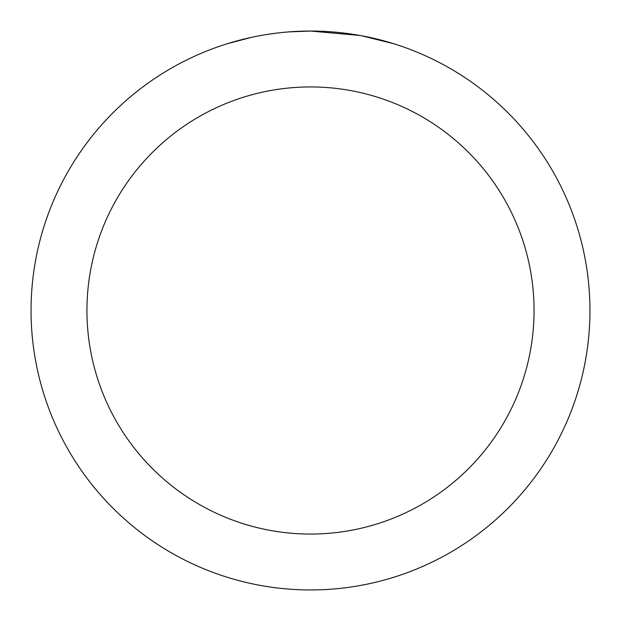 <?xml version="1.0" encoding="UTF-8"?>
<svg xmlns="http://www.w3.org/2000/svg" width="621" height="621" viewBox="0 0 621 621"><rect width="100%" height="100%" fill="white"/><g stroke="black" fill="none" stroke-linecap="round" stroke-linejoin="round"><path stroke-width="0.93" d="M316.073 31.104L319.955 31.213M344.911 33.177L346.091 33.324M360.141 35.498L310.5 31.05A279.45 279.45 0 0 1 589.95 310.5A279.45 279.45 0 0 1 310.5 589.95A279.45 279.45 0 0 1 31.05 310.5A279.45 279.45 0 0 1 310.5 31.05L288.664 31.904M361.461 35.739L393.52 43.672M310.5 86.94A223.56 223.56 0 0 1 534.06 310.5A223.56 223.56 0 0 1 310.5 534.06A223.56 223.56 0 0 1 86.94 310.5A223.56 223.56 0 0 1 310.5 86.94M278.984 32.835L275.577 33.239M227.488 43.672L251.839 37.276M267.775 34.334L275.577 33.247M290.015 31.803L294.463 31.516M268.722 34.194L273.861 33.464"/></g></svg>
